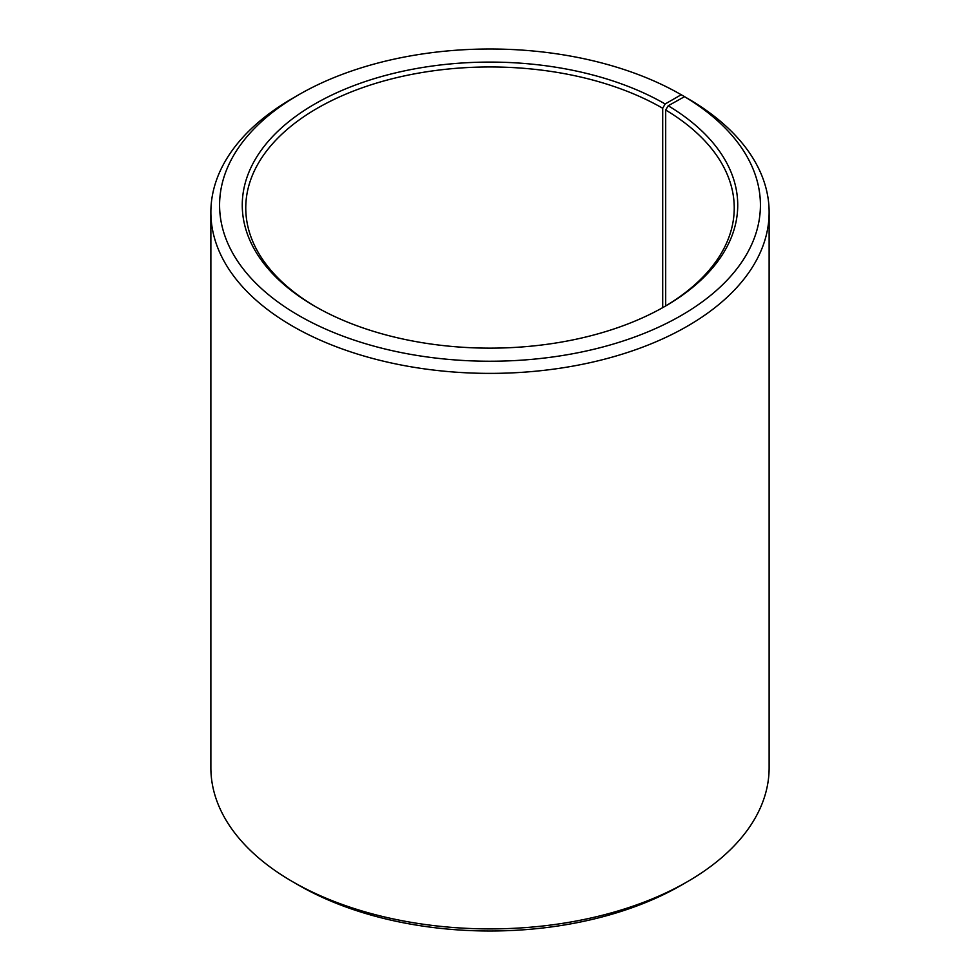 <?xml version="1.0" encoding="UTF-8"?>
<svg xmlns="http://www.w3.org/2000/svg" width="980" height="980" viewBox="0 0 980 980"><rect width="100%" height="100%" fill="white"/><g stroke="black" fill="none" stroke-linecap="round" stroke-linejoin="round"><path stroke-width="1.47" d="M663.926 306.961A244.241 141.01 -0 0 0 734.24 207.968A244.241 141.01 -0 0 0 665.689 110.017L665.689 305.919M687.372 98.319L681.21 94.729L665.163 103.978A247.72 143.019 -0 0 0 314.837 103.978A247.72 143.019 -0 0 0 314.825 306.25A247.72 143.019 -0 0 0 665.175 306.25A247.72 143.019 -0 0 0 668.201 105.767L665.689 110.017M681.21 94.729A270.407 156.114 -0 0 0 298.79 94.729A270.407 156.114 -0 0 0 298.79 315.511A270.407 156.114 -0 0 0 679.532 316.466A270.407 156.114 -0 0 0 684.518 96.665L668.201 105.767M298.79 94.729L292.628 98.294A279.129 161.149 -0 0 0 210.871 212.244A279.129 161.149 -0 0 0 292.628 326.193A279.129 161.149 -0 0 0 596.82 361.118A279.129 161.149 -0 0 0 769.129 212.244A279.129 161.149 -0 0 0 690.79 100.291L684.518 96.665M210.871 212.244L210.871 767.757A279.129 161.149 -0 0 0 292.628 881.706A279.129 161.149 -0 0 0 292.628 881.718L298.79 885.271A270.407 156.114 -0 0 0 681.21 885.271L687.372 881.706A279.129 161.149 -0 0 0 769.129 767.757L769.129 212.244M298.79 885.271L292.628 881.706A279.129 161.149 -0 0 0 687.372 881.706M665.163 103.978L662.701 108.253A244.241 141.01 -0 0 0 396.533 77.69A244.241 141.01 -0 0 0 245.76 207.968A244.241 141.01 -0 0 0 316.075 306.961M662.701 108.253L662.701 307.659"/></g></svg>
